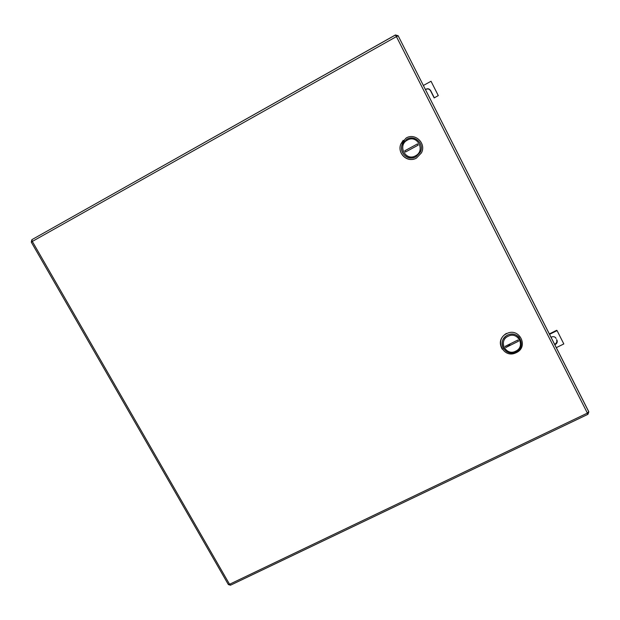 <?xml version="1.0" encoding="UTF-8"?>
<svg xmlns="http://www.w3.org/2000/svg" width="620" height="620" viewBox="0 0 620 620"><rect width="100%" height="100%" fill="white"/><g stroke="black" fill="none" stroke-linecap="round" stroke-linejoin="round"><path stroke-width="0.93" d="M423.359 85.483L431.032 81.259L438.278 95.589L434.178 97.921L430.559 90.784C429.242 88.823 427.544 88.435 425.452 89.606M438.278 95.589L434.178 97.921M425.421 89.544C427.536 88.242 429.288 88.598 430.675 90.621L434.295 97.774M555.28 337.396L555.753 338.078M551.017 337.342L552.001 336.831C553.807 336.373 555.179 336.908 556.117 338.427M556.256 347.673L563.812 343.945L557.078 330.607L549.506 334.358M556.923 340.024C557.636 341.891 557.101 343.379 555.318 344.472L554.745 344.697M549.304 333.947L556.706 330.282L557.078 330.607M554.543 344.294L554.962 344.115C556.737 343.023 557.271 341.543 556.558 339.675M403.171 140.337L400.892 143.933C397.203 152.117 405.41 161.665 413.881 159.084M416.477 158.069L421.445 152.869C426.529 143.522 415.237 132.494 406.178 137.996L400.931 143.894C396.668 153.225 407.751 163.308 416.477 158.069M414.021 157.581C404.682 160.875 397.133 147.7 404.527 140.957L402.287 144.336C398.931 151.667 406.495 160.185 414.021 157.581M407.41 140.097C417.322 134.238 425.777 150.784 415.485 155.837C405.612 161.65 397.133 145.204 407.41 140.097M406.89 139.19C414.811 134.385 424.7 143.995 420.29 152.195L415.919 156.79C408.247 161.401 398.521 152.512 402.303 144.321L406.89 139.19M418.151 145.157L417.508 143.894L404.759 150.792L405.41 152.047L418.151 145.157M506.393 333.421L506.214 333.513C500.115 337.668 498.767 342.86 502.161 349.099M516.321 352.64C529.31 346.812 519.126 326.849 506.587 333.676L506.408 333.769C494.055 339.621 503.355 358.724 515.685 352.927L516.321 352.64M507.4 335.118L507.284 335.172C501.898 338.791 500.696 343.356 503.665 348.851C500.681 343.294 501.921 338.714 507.4 335.118C511.988 333.196 515.948 333.978 519.281 337.458M508.082 336.296C517.902 330.956 525.884 346.588 515.708 351.16C505.936 356.461 497.93 340.93 508.082 336.296M507.478 335.219C518.46 329.236 527.395 346.727 516.011 351.842L515.499 352.083C504.649 357.236 496.45 340.38 507.361 335.273L507.478 335.219M518.514 341.202L517.909 340.008L505.3 346.278L505.912 347.464L518.514 341.202M510.043 344.86L505.912 347.464M587.907 414.338L588.822 411.913L398.18 35.805L395.467 34.991L31.868 239.684L395.389 34.976L396.42 36.603L398.18 35.805L588.768 411.672L587.38 413.114L587.837 414.361L230.733 585.094L229.555 584.273L32.325 241.436L396.42 36.603L587.38 413.114L229.555 584.273L228.199 584.296L31.333 242.226L32.325 241.436L31.868 239.684L31.279 242.141M398.257 35.805L395.428 34.953M228.362 584.552L230.446 585.21"/></g></svg>
